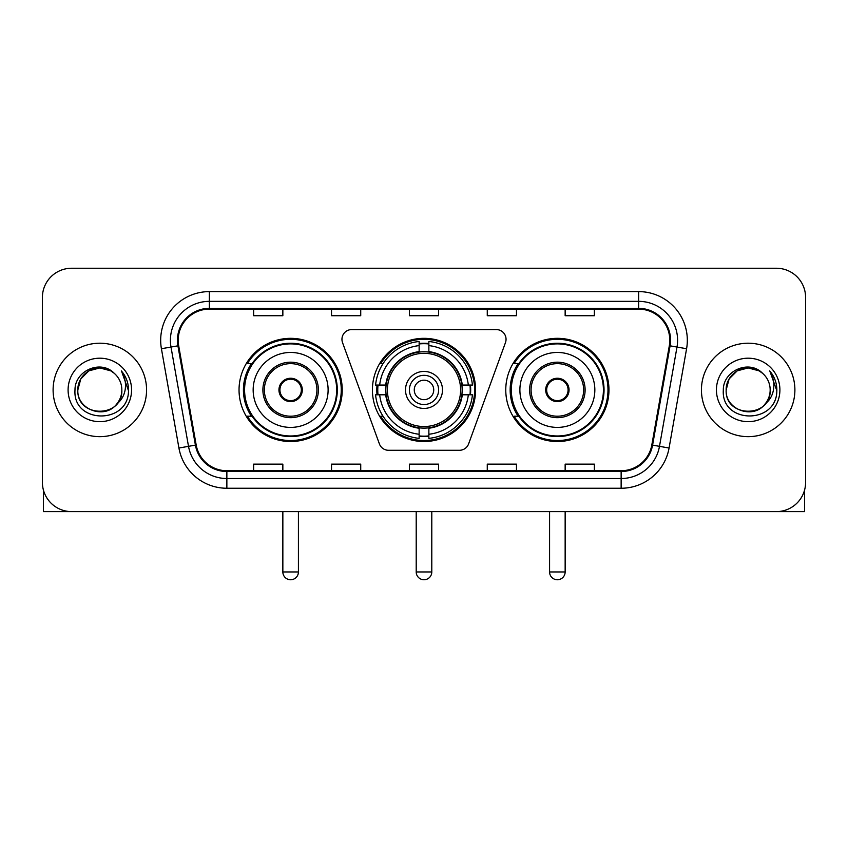 <?xml version="1.0" encoding="UTF-8"?>
<svg xmlns="http://www.w3.org/2000/svg" width="848" height="848" viewBox="0 0 848 848"><rect width="100%" height="100%" fill="white"/><g stroke="black" fill="none" stroke-linecap="round" stroke-linejoin="round"><path stroke-width="1.27" d="M341.956 339.306A9.731 9.731 0 0 0 342.539 342.634L379.385 443.875A9.731 9.731 0 0 0 388.532 450.288L459.468 450.288A9.731 9.731 0 0 0 468.615 443.875L505.461 342.634A9.731 9.731 0 0 0 496.313 329.575L351.687 329.575A9.731 9.731 0 0 0 341.956 339.306M505.768 389.932A51.59 51.59 0 0 0 557.369 441.522A51.59 51.59 0 0 0 608.959 389.932A51.59 51.59 0 0 0 557.369 338.331A51.59 51.59 0 0 0 505.768 389.932M372.41 389.932A51.59 51.59 0 0 0 424 441.522A51.59 51.59 0 0 0 475.59 389.932A51.59 51.59 0 0 0 424 338.331A51.59 51.59 0 0 0 372.41 389.932M239.041 389.932A51.59 51.59 0 0 0 290.631 441.522A51.59 51.59 0 0 0 342.232 389.932A51.59 51.59 0 0 0 290.631 338.331A51.59 51.59 0 0 0 239.041 389.932M251.411 416.209A47.212 47.212 0 0 1 251.411 363.644M377.042 394.797A47.212 47.212 0 0 1 377.042 385.066M518.149 416.209A47.212 47.212 0 0 1 518.149 363.644M42.4 297.447L42.4 482.406A29.203 29.203 0 0 0 71.603 511.609L776.397 511.609A29.203 29.203 0 0 0 805.6 482.406L805.6 297.447A29.203 29.203 0 0 0 776.397 268.244L71.603 268.244A29.203 29.203 0 0 0 42.4 297.447L42.4 482.406M53.106 389.932A46.725 46.725 0 0 0 99.831 436.656A46.725 46.725 0 0 0 146.566 389.932A46.725 46.725 0 0 0 99.831 343.207A46.725 46.725 0 0 0 53.106 389.932A46.725 46.725 0 0 0 99.831 436.656A46.725 46.725 0 0 0 146.566 389.932A46.725 46.725 0 0 0 99.831 343.207A46.725 46.725 0 0 0 53.106 389.932M701.434 389.932A46.725 46.725 0 0 0 748.169 436.656A46.725 46.725 0 0 0 794.894 389.932A46.725 46.725 0 0 0 748.169 343.207A46.725 46.725 0 0 0 701.434 389.932A46.725 46.725 0 0 0 748.169 436.656A46.725 46.725 0 0 0 794.894 389.932A46.725 46.725 0 0 0 748.169 343.207A46.725 46.725 0 0 0 701.434 389.932M178.197 340.281A31.153 31.153 0 0 1 209.35 309.128L638.65 309.128A31.153 31.153 0 0 1 669.326 345.687L651.815 444.988A31.153 31.153 0 0 1 621.139 470.725L226.861 470.725A31.153 31.153 0 0 1 196.185 444.988L178.674 345.687A31.153 31.153 0 0 1 178.197 340.281M177.423 340.281A31.927 31.927 0 0 0 177.91 345.825L195.411 445.115A31.927 31.927 0 0 0 226.861 471.509L621.139 471.509A31.927 31.927 0 0 0 652.589 445.115L670.09 345.825A31.927 31.927 0 0 0 638.65 308.354L209.35 308.354A31.927 31.927 0 0 0 177.423 340.281M161.417 348.729A48.675 48.675 0 0 1 209.35 291.606L638.65 291.606A48.675 48.675 0 0 1 686.583 348.729L669.072 448.03A48.675 48.675 0 0 1 621.139 488.247L226.861 488.247A48.675 48.675 0 0 1 178.928 448.03L161.417 348.729L170.999 347.044A38.934 38.934 0 0 1 209.35 301.347L638.65 301.347A38.934 38.934 0 0 1 677.001 347.044L659.49 446.334A38.934 38.934 0 0 1 621.139 478.516L226.861 478.516A38.934 38.934 0 0 1 188.51 446.334L170.999 347.044A38.934 38.934 0 0 1 170.416 340.281M776.397 268.244L71.603 268.244M71.603 511.609L776.397 511.609M805.6 482.406L805.6 297.447M652.589 445.115L659.49 446.334L677.001 347.044L686.583 348.729M409.393 309.128L409.393 315.721L438.607 315.721L438.607 309.128M331.526 309.128L331.526 315.721L360.729 315.721L360.729 309.128M253.647 309.128L253.647 315.721L282.85 315.721L282.85 309.128M487.271 309.128L487.271 315.721L516.474 315.721L516.474 309.128M565.15 309.128L565.15 315.721L594.353 315.721L594.353 309.128M438.607 470.725L438.607 464.132L409.393 464.132L409.393 470.725M360.729 470.725L360.729 464.132L331.526 464.132L331.526 470.725M282.85 470.725L282.85 464.132L253.647 464.132L253.647 470.725M516.474 470.725L516.474 464.132L487.271 464.132L487.271 470.725M594.353 470.725L594.353 464.132L565.15 464.132L565.15 470.725M114.247 373.311A22.006 22.006 0 0 1 121.836 389.932C123.183 418.308 76.49 418.308 77.836 389.932L80.783 378.929L88.839 370.873L99.831 367.926L110.834 370.873L114.247 373.311C100.742 359.16 74.751 370.809 74.995 389.932C72.525 423.894 127.592 424.784 128.483 391.575L128.525 389.932C128.44 382.713 126.045 376.374 121.328 370.915C124.91 376.809 126.182 383.148 125.122 389.932C124.094 395.698 121.285 400.415 116.695 404.061A22.006 22.006 0 0 0 121.836 389.932C123.183 418.308 76.49 418.308 77.836 389.932C77.497 376.289 91.52 364.81 105.035 368.551M116.695 404.061C105.014 419.845 76.691 409.754 77.836 389.932M68.094 389.932A31.736 31.736 0 0 0 99.831 421.668A31.736 31.736 0 0 0 131.567 389.932A31.736 31.736 0 0 0 99.831 358.195A31.736 31.736 0 0 0 68.094 389.932M121.54 371.159L128.514 390.758M43.375 489.89L43.375 511.609L156.297 511.609M461.853 394.797A38.16 38.16 0 0 0 428.865 352.079L428.865 352.079A38.16 38.16 0 0 0 386.147 394.797A38.16 38.16 0 0 0 461.853 394.797L461.853 394.797A38.16 38.16 0 0 1 428.865 427.774L428.865 434.25A44.584 44.584 0 0 0 468.319 394.797L472.431 394.797A48.675 48.675 0 0 1 428.865 438.363L428.865 434.25M378.017 394.797A46.237 46.237 0 0 1 378.017 385.066M428.865 343.949A46.237 46.237 0 0 0 419.135 343.949M469.983 385.066A46.237 46.237 0 0 1 469.983 394.797M468.319 385.066L472.431 385.066A48.675 48.675 0 0 0 428.865 341.5L428.865 351.623A38.616 38.616 0 0 1 462.308 385.066L468.319 385.066A44.584 44.584 0 0 0 428.865 345.613M379.681 394.797L375.569 394.797A48.675 48.675 0 0 0 419.135 438.363L419.135 428.24A38.616 38.616 0 0 1 385.692 394.797L379.681 394.797A44.584 44.584 0 0 0 419.135 434.25M468.319 394.797L462.308 394.797A38.616 38.616 0 0 1 428.865 428.24L428.865 427.774M386.147 394.797L386.147 394.797A38.16 38.16 0 0 0 419.135 427.774M428.865 435.914A46.237 46.237 0 0 1 419.135 435.914M419.135 345.613L419.135 341.5A48.675 48.675 0 0 0 375.569 385.066L385.692 385.066A38.616 38.616 0 0 1 419.135 351.623L419.135 345.613A44.584 44.584 0 0 0 379.681 385.066M460.602 389.932A36.602 36.602 0 0 1 424 426.533A36.602 36.602 0 0 1 387.398 389.932A36.602 36.602 0 0 1 424 353.33A36.602 36.602 0 0 1 460.602 389.932M442.497 389.932A18.497 18.497 0 0 0 424 371.435A18.497 18.497 0 0 0 405.503 389.932A18.497 18.497 0 0 0 424 408.429A18.497 18.497 0 0 0 442.497 389.932M438.607 389.932A14.607 14.607 0 0 0 424 375.325A14.607 14.607 0 0 0 409.393 389.932A14.607 14.607 0 0 0 424 404.528A14.607 14.607 0 0 0 438.607 389.932M433.731 389.932A9.731 9.731 0 0 1 424 399.662A9.731 9.731 0 0 1 414.269 389.932A9.731 9.731 0 0 1 424 380.19A9.731 9.731 0 0 1 433.731 389.932A9.731 9.731 0 0 1 424 399.662A9.731 9.731 0 0 1 414.269 389.932A9.731 9.731 0 0 1 424 380.19A9.731 9.731 0 0 1 433.731 389.932M383.031 363.644L380.741 363.644A50.626 50.626 0 0 1 474.626 389.932A50.626 50.626 0 0 1 380.741 416.209L383.031 416.209M253.16 389.932A37.482 37.482 0 0 1 290.631 352.45A37.482 37.482 0 0 1 328.112 389.932A37.482 37.482 0 0 1 290.631 427.403A37.482 37.482 0 0 1 253.16 389.932A37.482 37.482 0 0 0 290.631 427.403A37.482 37.482 0 0 0 328.112 389.932M264.353 389.932A26.288 26.288 0 0 0 290.631 416.209A26.288 26.288 0 0 0 316.919 389.932A26.288 26.288 0 0 0 290.631 363.644A26.288 26.288 0 0 0 264.353 389.932M252.004 363.644A46.725 46.725 0 0 0 252.004 416.209M336.677 389.932A46.046 46.046 0 0 0 290.631 343.885A46.046 46.046 0 0 0 244.584 389.932A46.046 46.046 0 0 0 290.631 435.978A46.046 46.046 0 0 0 336.677 389.932M278.95 389.932A11.681 11.681 0 0 0 290.631 401.613A11.681 11.681 0 0 0 302.312 389.932A11.681 11.681 0 0 0 290.631 378.25A11.681 11.681 0 0 0 278.95 389.932M341.256 389.932A50.626 50.626 0 0 1 247.372 416.209L252.068 416.209A46.672 46.672 0 0 0 321.519 424.922A46.672 46.672 0 0 0 321.519 354.93A46.672 46.672 0 0 0 252.068 363.644L247.372 363.644A50.626 50.626 0 0 1 341.256 389.932M279.321 387.006L279.723 387.006A11.3 11.3 0 0 1 301.549 387.006L300.934 387.006A10.706 10.706 0 0 1 290.631 400.638A10.706 10.706 0 0 1 280.328 387.006A10.706 10.706 0 0 1 300.934 387.006L301.941 387.006M279.723 387.006L280.328 387.006L279.723 387.006M301.941 392.847L301.549 392.847A11.3 11.3 0 0 1 279.723 392.847L279.321 392.847M301.549 392.847L300.934 392.847L301.549 392.847M519.888 389.932A37.482 37.482 0 0 1 557.369 352.45A37.482 37.482 0 0 1 594.84 389.932A37.482 37.482 0 0 1 557.369 427.403A37.482 37.482 0 0 1 519.888 389.932A37.482 37.482 0 0 0 557.369 427.403A37.482 37.482 0 0 0 594.84 389.932M531.081 389.932A26.288 26.288 0 0 0 557.369 416.209A26.288 26.288 0 0 0 583.647 389.932A26.288 26.288 0 0 0 557.369 363.644A26.288 26.288 0 0 0 531.081 389.932M518.732 363.644A46.725 46.725 0 0 0 518.732 416.209M603.416 389.932A46.046 46.046 0 0 0 557.369 343.885A46.046 46.046 0 0 0 511.323 389.932A46.046 46.046 0 0 0 557.369 435.978A46.046 46.046 0 0 0 603.416 389.932M545.688 389.932A11.681 11.681 0 0 0 557.369 401.613A11.681 11.681 0 0 0 569.05 389.932A11.681 11.681 0 0 0 557.369 378.25A11.681 11.681 0 0 0 545.688 389.932M607.984 389.932A50.626 50.626 0 0 1 514.1 416.209L518.796 416.209A46.672 46.672 0 0 0 588.247 424.922A46.672 46.672 0 0 0 588.247 354.93A46.672 46.672 0 0 0 518.796 363.644L514.1 363.644A50.626 50.626 0 0 1 607.984 389.932M546.059 387.006L546.451 387.006A11.3 11.3 0 0 1 568.277 387.006L567.672 387.006A10.706 10.706 0 0 1 557.369 400.638A10.706 10.706 0 0 1 547.066 387.006A10.706 10.706 0 0 1 567.672 387.006L568.679 387.006M546.451 387.006L547.066 387.006L546.451 387.006M568.679 392.847L568.277 392.847A11.3 11.3 0 0 1 546.451 392.847L546.059 392.847M568.277 392.847L567.672 392.847L568.277 392.847M804.625 489.89L804.625 511.609L691.703 511.609M762.575 373.311A22.006 22.006 0 0 1 770.164 389.932C771.51 418.308 724.817 418.308 726.164 389.932L729.11 378.929L737.166 370.873L748.169 367.926L759.161 370.873L762.575 373.311C749.081 359.16 723.079 370.809 723.323 389.932C720.853 423.894 775.92 424.784 776.81 391.575L776.853 389.932C776.779 382.713 774.372 376.374 769.655 370.915C773.249 376.809 774.51 383.148 773.45 389.932C772.422 395.698 769.613 400.415 765.023 404.061A22.006 22.006 0 0 0 770.164 389.932C771.51 418.308 724.817 418.308 726.164 389.932C725.824 376.289 739.848 364.81 753.363 368.551M765.023 404.061C753.342 419.845 725.019 409.754 726.164 389.932M716.433 389.932A31.736 31.736 0 0 0 748.169 421.668A31.736 31.736 0 0 0 779.906 389.932A31.736 31.736 0 0 0 748.169 358.195A31.736 31.736 0 0 0 716.433 389.932M769.867 371.159L776.842 390.758M638.65 291.606L638.65 308.354M170.999 347.044L177.91 345.825M226.861 488.247L226.861 471.509M621.139 471.509L621.139 488.247M178.928 448.03L195.411 445.115M670.09 345.825L677.001 347.044M209.35 291.606L209.35 308.354M659.49 446.334L669.072 448.03M416.209 511.609L416.209 571.965L431.791 571.965L431.791 511.609M419.135 436.349A46.672 46.672 0 0 0 428.865 436.349M470.417 394.797A46.672 46.672 0 0 0 470.417 385.066M428.865 343.504A46.672 46.672 0 0 0 419.135 343.504M318.382 389.932A27.74 27.74 0 0 0 290.631 362.181A27.74 27.74 0 0 0 262.891 389.932A27.74 27.74 0 0 0 290.631 417.672A27.74 27.74 0 0 0 318.382 389.932M282.85 511.609L282.85 571.965L298.422 571.965L298.422 511.609M585.109 389.932A27.74 27.74 0 0 0 557.369 362.181A27.74 27.74 0 0 0 529.618 389.932A27.74 27.74 0 0 0 557.369 417.672A27.74 27.74 0 0 0 585.109 389.932M549.578 511.609L549.578 571.965L565.15 571.965L565.15 511.609M416.209 571.965A7.791 7.791 0 0 0 424 579.756A7.791 7.791 0 0 0 431.791 571.965M282.85 571.965A7.791 7.791 0 0 0 290.631 579.756A7.791 7.791 0 0 0 298.422 571.965M549.578 571.965A7.791 7.791 0 0 0 557.369 579.756A7.791 7.791 0 0 0 565.15 571.965"/></g></svg>
